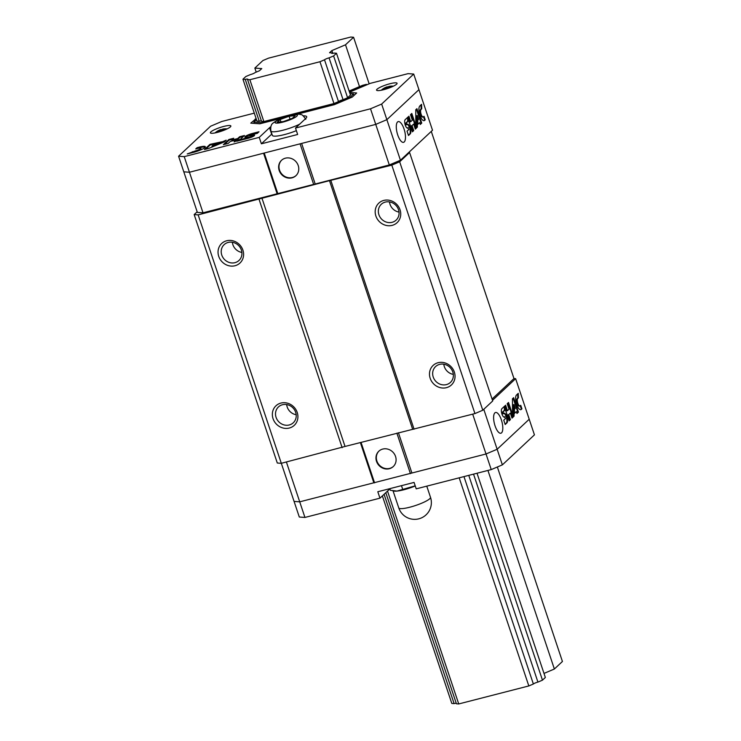 <?xml version="1.0" encoding="UTF-8"?>
<svg xmlns="http://www.w3.org/2000/svg" width="741" height="741" viewBox="0 0 741 741"><rect width="100%" height="100%" fill="white"/><g stroke="black" fill="none" stroke-linecap="round" stroke-linejoin="round"><path stroke-width="1.11" d="M333.607 55.936L347.603 97.766L343.055 99.692L329.06 57.872L333.607 55.936L336.488 53.241L334.182 53.074A3.733 0.676 -18.5 0 1 331.69 53.241A3.733 0.676 -18.5 0 1 331.875 52.907L329.569 52.741L331.866 50.583L345.51 44.793L353.568 37.254L350.715 37.05L268.52 58.159L262.907 60.54L254.848 68.079L256.21 72.127M468.757 475.361L537.92 682.091L542.468 680.164L545.348 677.459L477.019 473.24M473.536 474.138L542.468 680.164M336.488 53.241L350.484 95.061L347.603 97.766M331.875 52.907L332.042 53.398M331.866 50.583L332.802 53.361M543.996 673.421L554.37 669.012L562.428 661.481L497.35 466.997M345.51 44.793L359.505 86.623M487.93 470.442L554.37 669.012M353.568 37.254L369.148 83.816M254.848 68.079L261.768 68.589L259.47 70.738L254.923 72.664A3.733 0.676 -18.5 0 1 250.375 74.6L245.827 76.527L242.946 79.222L256.942 121.042L259.248 121.218L245.252 79.389L242.946 79.222M382.375 495.914L451.806 703.441L454.113 703.617L384.079 494.312M247.559 79.565L249.865 79.732L263.861 121.552L261.554 121.385L247.559 79.565A3.733 0.676 -18.5 0 0 247.753 79.222A3.733 0.676 -18.5 0 0 245.252 79.389M385.802 492.7L456.419 703.783L458.725 703.95L528.824 685.944L533.372 684.017L463.968 476.593M456.261 703.292A3.733 0.676 -18.5 0 0 454.113 703.617M387.506 491.098L458.725 703.95M319.964 61.725L333.959 103.545L338.507 101.619L324.512 59.799L319.964 61.725L249.865 79.732M459.188 477.825L528.824 685.944M329.06 57.872A3.733 0.676 -18.5 0 0 324.512 59.799M537.92 682.091A3.733 0.676 -18.5 0 0 533.372 684.017M197.162 211.778L194.17 214.575L198.153 214.871L329.476 180.656L391.804 165.132L399.668 161.797L409.588 152.516L408.773 152.451M492.07 399.056L513.976 378.558L515.634 378.679L492.506 400.325M194.17 214.575L277.301 463.023L281.284 463.31L345.037 446.452L474.935 413.571L482.789 410.236L492.709 400.955L409.588 152.516M399.668 161.797L482.789 410.236M431.281 131.389L513.976 378.558M198.153 214.871L294.075 501.416L299.716 501.833L286.397 461.995M273.04 418.656A13.384 12.245 46.9 0 1 287.554 403.187A13.384 12.245 46.9 0 1 294.788 424.815A13.384 12.245 46.9 0 1 273.04 418.656M218.734 256.358A13.384 12.245 46.9 0 1 233.248 240.89A13.384 12.245 46.9 0 1 240.482 262.518A13.384 12.245 46.9 0 1 218.734 256.358M259.017 199.236L342.147 447.675M261.906 198.014L345.037 446.452M329.476 180.656L412.607 429.104M330.94 180.767L414.071 429.206M375.872 216.001A13.384 12.245 46.9 0 1 390.387 200.533A13.384 12.245 46.9 0 1 397.621 222.152A13.384 12.245 46.9 0 1 375.872 216.001M430.178 378.299A13.384 12.245 46.9 0 1 444.693 362.831A13.384 12.245 46.9 0 1 451.927 384.449A13.384 12.245 46.9 0 1 430.178 378.299M391.804 165.132L474.935 413.571M221.772 255.071A10.846 9.92 46.9 0 1 224.153 244.632A10.846 9.92 46.9 0 1 238.815 245.771A10.846 9.92 46.9 0 1 238.982 260.471A10.846 9.92 46.9 0 1 221.772 255.071M241.881 252.44A10.846 9.92 46.9 0 1 232.878 244.669A10.846 9.92 46.9 0 1 232.368 242.27M433.216 377.002A10.846 9.92 46.9 0 1 435.597 366.573A10.846 9.92 46.9 0 1 450.259 367.712A10.846 9.92 46.9 0 1 450.426 382.412A10.846 9.92 46.9 0 1 433.216 377.002M453.325 374.381A10.846 9.92 46.9 0 1 444.322 366.61A10.846 9.92 46.9 0 1 443.813 364.211M378.91 214.714A10.846 9.92 46.9 0 1 381.3 204.275A10.846 9.92 46.9 0 1 395.953 205.414A10.846 9.92 46.9 0 1 396.129 220.114A10.846 9.92 46.9 0 1 378.91 214.714M399.029 212.083A10.846 9.92 46.9 0 1 390.025 204.312A10.846 9.92 46.9 0 1 389.507 201.913M276.078 417.368A10.846 9.92 46.9 0 1 278.459 406.929A10.846 9.92 46.9 0 1 293.121 408.069A10.846 9.92 46.9 0 1 293.288 422.768A10.846 9.92 46.9 0 1 276.078 417.368M296.187 414.738A10.846 9.92 46.9 0 1 287.184 406.966A10.846 9.92 46.9 0 1 286.665 404.567M254.293 113.141L221.772 121.487L210.639 126.211L178.572 156.221L183.796 171.829L189.446 172.245L375.743 124.395L386.867 119.671L418.934 89.661L432.512 130.24L400.446 160.251L389.312 164.965L203.015 212.815L197.375 212.408L183.796 171.829L189.446 172.245L203.015 212.815M178.572 156.221L184.222 156.638L189.446 172.245L375.743 124.395L386.867 119.671L400.446 160.251M271.882 133.982A20.081 3.64 -18.5 0 0 271.669 134.177L261.388 143.8L297.65 134.482L295.502 128.054L370.519 108.788L389.312 164.965M397.537 121.987A10.707 3.872 75.6 0 0 397.408 133.945A10.707 3.872 75.6 0 0 403.539 142.346A10.707 3.872 75.6 0 0 404.632 131.009A10.707 3.872 75.6 0 0 398.213 121.598A10.707 3.872 75.6 0 0 397.537 121.987M413.635 124.062L415.321 129.11L416.627 127.887L411.801 113.466L410.495 114.688L412.339 120.19L410.746 121.681L408.902 116.18L409.051 121.737L412.422 131.824L413.728 130.601L412.042 125.553L413.635 124.062L412.042 125.553M424.649 120.385L425.223 119.838L424.037 116.291L423.463 116.837A3.937 1.426 75.6 0 1 423.259 116.939A3.937 1.426 75.6 0 1 421.018 113.929A3.937 1.426 75.6 0 1 421.008 109.501L421.731 108.825L421.564 104.333L419.823 105.963A7.734 2.797 75.6 0 0 419.721 114.596A7.734 2.797 75.6 0 0 424.158 120.663A7.734 2.797 75.6 0 0 424.649 120.385L425.223 119.838M420.277 124.469L421.74 123.099L416.914 108.677L415.757 109.77L415.821 122.617L417.359 127.202L417.294 115.55L418.591 119.421L417.757 120.209L417.776 124.395L419.665 122.636L420.277 124.469M407.041 131.166L408.495 135.501L410.236 133.871A5.085 1.843 75.6 0 0 410.301 128.193A5.085 1.843 75.6 0 0 407.383 124.201A5.085 1.843 75.6 0 0 407.059 124.377L406.235 123.034L408.282 121.116L408.18 116.865L405.123 119.718A4.427 1.602 75.6 0 0 405.132 124.692A4.427 1.602 75.6 0 0 407.652 128.091A4.427 1.602 75.6 0 0 407.883 127.971L408.791 129.536L407.041 131.166M263.555 153.211L277.125 193.781M264.296 153.267L277.875 193.836M279.181 170.458A10.541 9.642 46.9 0 1 281.497 160.315A10.541 9.642 46.9 0 1 295.742 161.418A10.541 9.642 46.9 0 1 295.909 175.71A10.541 9.642 46.9 0 1 279.181 170.458M300.151 144.05L313.73 184.629M301.624 143.43L315.203 184M296.085 175.534A10.541 9.642 46.9 0 1 279.542 170.115A10.541 9.642 46.9 0 1 281.682 160.149M407.698 127.823L408.171 127.702M407.393 128.1L407.883 127.971M406.652 124.683L406.114 124.84L405.623 123.191L407.68 121.274L407.587 117.421M407.68 121.274L408.282 121.116M408.393 135.186L409.634 134.028A5.085 1.843 75.6 0 0 409.81 128.758A5.085 1.843 75.6 0 0 407.096 124.349M420.175 124.155L421.74 123.099M417.776 123.988L419.665 122.636M416.738 125.368L416.692 115.707L417.294 115.55M421.008 109.501L420.397 109.659L421.129 108.983L420.971 104.889M421.129 108.983L421.731 108.825M420.397 109.659A3.937 1.426 75.6 0 0 420.416 114.077A3.937 1.426 75.6 0 0 422.648 117.097L423.259 116.939M412.32 131.509L413.126 130.759L411.431 125.711M413.126 130.759L413.728 130.601M410.746 121.681L410.144 121.839L408.958 118.31M415.219 128.795L416.025 128.036L411.301 113.929M416.025 128.036L416.627 127.887M421.138 123.256L416.414 109.149M424.621 119.996L423.537 116.763M366.545 84.919L366.36 84.354L349.317 91.588M366.36 84.354L362.516 85.345L349.131 91.023M343.055 99.692A3.733 0.676 -18.5 0 0 338.507 101.619M263.861 121.552L333.959 103.545M261.388 120.894A3.733 0.676 -18.5 0 0 259.248 121.218M350.048 93.764L353.568 94.024L349.956 97.404L334.191 104.092L261.842 122.673L253.857 122.089L256.469 119.644M370.519 108.788L381.652 104.064L413.71 74.054L408.069 73.646L370.204 83.372L350.567 91.699L349.743 92.477L356.662 92.977L352.299 97.052L334.432 104.638L296.974 114.253M256.136 118.625L250.764 123.136L259.832 123.793L281.886 118.134M184.222 156.638L259.239 137.372L269.511 127.748A20.081 3.64 -18.5 0 1 270.798 126.73M295.502 128.054L305.774 118.44A20.081 3.64 -18.5 0 0 306.691 116.726A20.081 3.64 -18.5 0 0 303.282 115.865M396.574 84.205A10.809 1.954 161.5 0 1 385.505 89.179A10.809 1.954 161.5 0 1 376.567 90.143A10.809 1.954 161.5 0 1 386.191 84.854A10.809 1.954 161.5 0 1 397.065 83.279A10.809 1.954 161.5 0 1 396.574 84.205M230.368 126.896A10.809 1.954 161.5 0 1 219.299 131.861A10.809 1.954 161.5 0 1 210.361 132.834A10.809 1.954 161.5 0 1 219.984 127.545A10.809 1.954 161.5 0 1 230.859 125.97A10.809 1.954 161.5 0 1 230.368 126.896M257.331 133.324L258.998 131.768L252.551 133.426A6.15 1.111 -18.5 0 0 244.891 137.076A6.15 1.111 -18.5 0 0 248.911 136.826L236.796 141.225L248.105 138.317A5.354 0.973 -18.5 0 0 254.58 135.186A5.354 0.973 -18.5 0 0 251.264 135.362L249.402 135.686L250.884 134.973L257.331 133.324M240.603 139.113L244.465 135.501L239.63 136.742L237.694 138.548L231.794 140.068L233.73 138.261L228.895 139.503L223.365 144.671L228.2 143.43L230.312 141.457L236.212 139.938L234.11 141.911L240.603 139.113M208.749 148.422L224.449 141.837L226.2 140.188L211.972 146.162L213.454 144.782L221.661 141.837L209.981 144.356L204.451 149.525L208.749 148.422M187.26 153.943L193.707 152.285A9.355 1.695 -18.5 0 0 205.34 146.737A9.355 1.695 -18.5 0 0 199.236 147.116L197.087 147.672L195.726 148.941L197.875 148.385A4.761 0.861 -18.5 0 1 200.82 148.237A4.761 0.861 -18.5 0 1 195.068 151.016L187.26 153.943M381.652 104.064L386.867 119.671L418.934 89.661L413.71 74.054M261.388 143.8L259.239 137.372M195.068 151.016L195.272 151.646L191.243 152.924M192.595 152.331L192.382 151.71M195.272 151.646A4.761 0.861 -18.5 0 0 201.033 148.858L200.82 148.237M205.276 147.107A9.355 1.695 -18.5 0 0 199.44 147.746L196.939 148.626M197.291 148.293L197.087 147.672M214.742 143.81L210.185 144.986L205.665 149.219M210.185 144.986L209.981 144.356M217.502 143.578L214.89 144.254L214.686 143.624M224.819 141.485L212.176 146.792L211.972 146.162M236.212 139.938L235.731 141.216M232.73 139.197L229.099 140.123L224.579 144.356M229.099 140.123L228.895 139.503M243.465 136.437L239.843 137.363L237.907 139.178L231.998 140.688L231.794 140.068M237.907 139.178L237.694 138.548M239.843 137.363L239.63 136.742M249.402 135.686L250.393 136.261L250.18 135.64M254.385 135.594A5.354 0.973 -18.5 0 0 251.468 135.983L250.393 136.261M251.468 135.983L251.264 135.362M250.671 136.511L250.884 137.131L249.578 137.752L240.918 140.16M241.983 139.706L241.77 139.076M257.998 132.704L252.755 134.047A6.15 1.111 -18.5 0 0 245.262 137.307M354.041 95.432L353.568 94.024M350.141 97.969L349.956 97.404M334.386 104.648L334.191 104.092M262.027 123.228L261.842 122.673M254.293 123.395L253.857 122.089M255.589 120.468L255.117 119.06M350.178 93.774L349.743 92.477M226.431 129.221A16.043 14.866 -121.1 0 0 222.272 129.323A16.043 5.53 -99.2 0 1 223.041 129.017A16.043 16.043 0 0 1 227.218 128.851M220.744 131.416A16.043 5.53 -99.2 0 1 221.55 130.008A16.043 14.366 36.8 0 1 225.097 129.805M215.112 132.908A16.043 14.366 36.8 0 1 219.308 130.583A16.043 6.03 70.3 0 0 218.558 132.083M222.346 129.675A15.052 13.949 -121.1 0 0 222.281 129.694A16.043 6.03 70.3 0 0 220.522 129.666A16.043 6.03 70.3 0 0 220.04 129.897A16.043 14.866 -121.1 0 0 217.122 131.314A16.043 14.866 -121.1 0 0 215.399 132.62A15.052 5.659 70.3 0 0 215.103 132.843A15.052 5.659 70.3 0 0 215.001 132.935A16.043 16.043 0 0 1 215.103 132.843M222.272 129.323L222.393 129.879M220.04 129.897L220.642 131.444M219.308 130.583L219.836 131.703M392.637 86.53A16.043 14.866 -121.1 0 0 388.488 86.632A16.043 5.53 -99.2 0 1 389.257 86.327A16.043 16.043 0 0 1 393.425 86.16M386.95 88.725A16.043 5.53 -99.2 0 1 387.756 87.318A16.043 14.366 36.8 0 1 391.304 87.123M381.319 90.226A16.043 14.366 36.8 0 1 385.515 87.892A16.043 6.03 70.3 0 0 384.764 89.392M388.562 86.984A15.052 13.949 -121.1 0 0 388.488 87.012A16.043 6.03 70.3 0 0 386.728 86.975A16.043 6.03 70.3 0 0 386.246 87.206A16.043 14.866 -121.1 0 0 383.329 88.624A16.043 14.866 -121.1 0 0 381.606 89.93A15.052 5.659 70.3 0 0 381.309 90.152A15.052 5.659 70.3 0 0 381.207 90.245A16.043 16.043 0 0 1 381.309 90.152M388.488 86.632L388.599 87.197M386.246 87.206L386.848 88.763M385.515 87.892L386.042 89.013M299.633 124.192A18.405 3.335 -18.5 0 1 281.46 130.592A18.405 3.335 -18.5 0 1 270.882 130.99L272.345 135.362A18.405 3.335 -18.5 0 0 296.372 130.657M283.395 121.58L292.371 118.31L295.224 115.633L289.101 116.244L280.117 119.514L277.264 122.191L283.395 121.58M290.074 119.144L289.101 116.244M280.895 121.83L280.117 119.514M389.877 488.884L379.957 498.165L377.808 491.737L414.071 482.428L416.22 488.856L491.237 469.59L502.37 464.866L534.437 434.856L529.213 419.249L497.146 449.259L486.022 453.983L299.716 501.833L294.075 501.416L299.299 517.023L304.94 517.44L299.716 501.833L373.835 482.799L360.358 442.516M502.37 464.866L497.146 449.259L529.213 419.249L515.634 378.679M501.546 432.846A10.707 3.872 -104.4 0 1 500.87 433.235A10.707 3.872 -104.4 0 1 494.46 423.824A10.707 3.872 -104.4 0 1 495.544 412.487A10.707 3.872 -104.4 0 1 501.685 420.888A10.707 3.872 -104.4 0 1 501.546 432.846M491.237 469.59L486.022 453.983L497.146 449.259L483.78 409.31M510.336 413.08L512.022 418.119L513.337 416.896L508.511 402.483L507.205 403.706L509.039 409.208L507.446 410.699L505.603 405.197L505.751 410.755L509.123 420.842L510.429 419.619L508.743 414.571L510.336 413.08L508.743 414.571M521.349 409.393L521.923 408.856L520.738 405.308L520.163 405.855A3.937 1.426 75.6 0 1 519.96 405.957A3.937 1.426 75.6 0 1 517.727 402.937A3.937 1.426 75.6 0 1 517.709 398.519L518.431 397.843L518.265 393.351L516.523 394.981A7.734 2.797 75.6 0 0 516.431 403.613A7.734 2.797 75.6 0 0 520.858 409.671A7.734 2.797 75.6 0 0 521.349 409.393L521.923 408.856M516.986 413.487L518.441 412.116L513.615 397.695L512.457 398.778L512.522 411.625L514.059 416.22L513.995 404.567L515.291 408.439L514.458 409.217L514.476 413.413L516.366 411.644L516.986 413.487M503.75 420.184L505.195 424.51L506.937 422.879A5.085 1.843 75.6 0 0 507.001 417.202A5.085 1.843 75.6 0 0 504.084 413.209A5.085 1.843 75.6 0 0 503.769 413.395L502.935 412.052L504.992 410.134L504.88 405.873L501.824 408.736A4.427 1.602 75.6 0 0 501.842 413.71A4.427 1.602 75.6 0 0 504.352 417.1A4.427 1.602 75.6 0 0 504.584 416.988L505.492 418.554L503.75 420.184M398.426 432.744L411.903 473.017L486.022 453.983L472.693 414.154M410.431 473.647L396.88 433.142M395.546 456.456A10.541 9.642 46.9 0 1 393.23 466.589A10.541 9.642 46.9 0 1 378.994 465.487A10.541 9.642 46.9 0 1 378.827 451.204A10.541 9.642 46.9 0 1 395.546 456.456M374.575 482.854L361.024 442.349M393.415 466.422A10.541 9.642 46.9 0 1 379.355 465.144A10.541 9.642 46.9 0 1 379.012 451.037M504.408 416.831L504.871 416.711M504.093 417.109L504.584 416.988M503.352 413.7L502.815 413.858L502.333 412.209L504.38 410.282L504.288 406.429M504.38 410.282L504.992 410.134M505.093 424.204L506.335 423.037A5.085 1.843 75.6 0 0 506.511 417.776A5.085 1.843 75.6 0 0 503.806 413.358M516.875 413.172L518.441 412.116M514.476 413.006L516.366 411.644M513.448 414.386L513.393 404.725L513.995 404.567M517.709 398.519L517.107 398.677L517.829 397.991L517.672 393.897M517.829 397.991L518.431 397.843M517.107 398.677A3.937 1.426 75.6 0 0 517.116 403.095A3.937 1.426 75.6 0 0 519.358 406.105L519.96 405.957M509.021 420.527L509.827 419.767L508.141 414.728M509.827 419.767L510.429 419.619M507.446 410.699L506.844 410.857L505.658 407.318M511.92 417.813L512.726 417.053L508.011 402.947M512.726 417.053L513.337 416.896M517.839 412.274L513.115 398.167M521.321 409.013L520.238 405.781M379.957 498.165L304.94 517.44M389.803 488.662L390.359 490.301L396.954 491.088L415.21 485.837M402.613 489.088L401.465 485.661M392.934 490.894L394.055 491.088A16.728 3.029 -18.5 0 0 396.954 491.088A16.728 3.029 -18.5 0 0 403.845 489.764A16.728 3.029 -18.5 0 0 412.061 487.207A16.728 3.029 -18.5 0 0 415.256 485.966M405.623 123.191L406.235 123.034M409.634 134.028L410.236 133.871M271.669 134.177L269.511 127.748M199.44 147.746L199.236 147.116M249.578 137.752L249.374 137.131M252.755 134.047L252.551 133.426M275.671 121.626A11.717 2.121 -18.5 0 0 288.536 120.357A11.717 2.121 -18.5 0 0 294.529 114.753A11.717 2.121 -18.5 0 0 275.671 121.626M502.333 412.209L502.935 412.052M506.335 423.037L506.937 422.879M430.502 497.313A16.728 16.728 0 0 1 418.795 518.83A16.728 16.728 0 0 1 398.769 507.928A16.728 3.029 -18.5 0 0 409.69 507.242A16.728 3.029 -18.5 0 0 430.502 497.313L426.77 486.152M407.633 127.813L408.235 127.665M406.114 124.84L406.716 124.683M220.522 129.666A16.043 16.043 0 0 0 217.122 131.314M386.728 86.975A16.043 16.043 0 0 0 383.329 88.624M270.882 130.99C270.382 126.924 271.15 124.256 273.188 122.987C278.301 119.199 284.831 116.476 292.778 114.827C297.382 114.133 299.985 114.049 300.568 114.568C301.726 114.207 303.467 115.791 305.792 119.31M504.334 416.831L504.936 416.674M502.815 413.858L503.417 413.7M398.769 507.928L393.073 490.922"/></g></svg>
